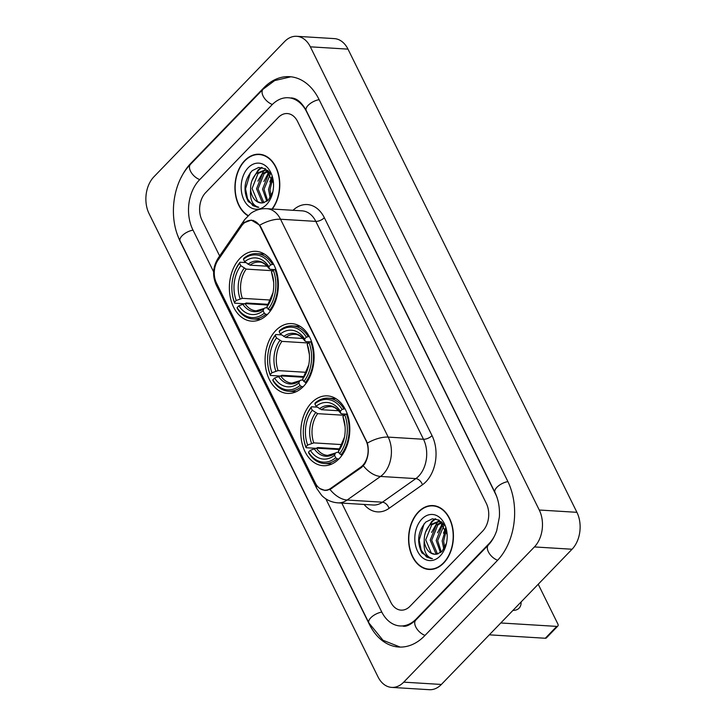 <?xml version="1.0" encoding="UTF-8"?>
<svg xmlns="http://www.w3.org/2000/svg" width="726" height="726" viewBox="0 0 726 726"><rect width="100%" height="100%" fill="white"/><g stroke="black" fill="none" stroke-linecap="round" stroke-linejoin="round"><path stroke-width="1.09" d="M275.771 330.548A34.975 24.466 -86.5 0 0 265.87 368.844A34.975 24.466 -86.5 0 0 287.451 393.419A34.975 24.466 -86.5 0 0 303.404 386.468A34.975 24.466 -86.5 0 0 313.305 348.181A34.975 24.466 -86.5 0 0 291.725 323.605A34.975 24.466 -86.5 0 0 275.771 330.548M311.49 402.83A34.975 24.466 -86.5 0 0 301.589 441.118A34.975 24.466 -86.5 0 0 323.17 465.693A34.975 24.466 -86.5 0 0 339.124 458.741A34.975 24.466 -86.5 0 0 349.024 420.454A34.975 24.466 -86.5 0 0 327.444 395.879A34.975 24.466 -86.5 0 0 311.49 402.83M240.052 258.274A34.975 24.466 -86.5 0 0 230.151 296.571A34.975 24.466 -86.5 0 0 251.731 321.146A34.975 24.466 -86.5 0 0 267.685 314.195A34.975 24.466 -86.5 0 0 277.586 275.907A34.975 24.466 -86.5 0 0 255.997 251.332A34.975 24.466 -86.5 0 0 240.052 258.274M243.255 223.862A17.814 12.469 -86.5 0 0 241.567 225.94L218.036 260.126A17.814 12.469 -86.5 0 0 216.448 282.977L315.347 483.08A17.814 12.469 -86.5 0 0 324.576 490.186A17.814 12.469 -86.5 0 0 330.802 488.28L360.768 467.117A17.814 12.469 -86.5 0 0 365.949 440.564L260.607 227.438A17.814 12.469 -86.5 0 0 251.377 220.323A17.814 12.469 -86.5 0 0 243.255 223.862M272.314 209.034A32.008 22.397 -86.5 0 0 278.639 174.739A32.008 22.397 -86.5 0 0 259.309 154.23A32.008 22.397 -86.5 0 0 244.707 160.591A32.008 22.397 -86.5 0 0 234.997 190.221A32.008 22.397 -86.5 0 0 247.929 215.758M418.358 511.939A32.008 22.397 -86.5 0 0 409.292 546.977A32.008 22.397 -86.5 0 0 429.048 569.465A32.008 22.397 -86.5 0 0 443.64 563.104A32.008 22.397 -86.5 0 0 452.706 528.065A32.008 22.397 -86.5 0 0 432.95 505.577A32.008 22.397 -86.5 0 0 418.358 511.939M429.629 569.175A32.008 22.397 -86.5 0 0 430.935 569.465M244.689 222.573L251.287 220.069L259.699 225.205L260.943 227.202L367.383 443.078C369.18 450.692 368.264 457.67 364.624 464.032L361.584 467.426L330.031 489.487L325.03 490.467L319.912 488.553M482.681 531.087A19.793 13.848 -86.5 0 0 486.329 503.399L297.56 121.451A19.793 13.848 -86.5 0 0 287.305 113.555A19.793 13.848 -86.5 0 0 278.276 117.494L205.667 192.617A19.793 13.848 -86.5 0 0 202.028 220.305L219.642 255.951L202.028 220.305A19.793 13.848 -86.5 0 1 205.667 192.617L278.276 117.494A19.793 13.848 -86.5 0 1 287.305 113.555A19.793 13.848 -86.5 0 1 297.56 121.451L486.329 503.399A19.793 13.848 -86.5 0 1 482.681 531.087L410.081 606.21L482.681 531.087M341.792 503.091L390.797 602.244A19.793 13.848 -86.5 0 0 401.051 610.139A19.793 13.848 -86.5 0 0 410.081 606.21A19.793 13.848 -86.5 0 1 401.051 610.139A19.793 13.848 -86.5 0 1 390.797 602.244L341.792 503.091M434.829 505.804A32.008 22.397 -86.5 0 0 433.495 505.94M261.178 154.456A32.008 22.397 -86.5 0 0 259.854 154.593M271.996 209.015A31.672 22.161 -86.5 0 0 278.457 175.002A31.672 22.161 -86.5 0 0 259.282 154.565A31.672 22.161 -86.5 0 0 244.834 160.854A31.672 22.161 -86.5 0 0 235.233 190.285A31.672 22.161 -86.5 0 0 248.156 215.531M270.181 197.844L268.511 189.531L272.141 177.253M271.061 196.392L269.999 189.622L272.686 178.914M266.832 201.302L262.531 189.168L268.538 174.068L269.9 172.942M267.649 200.685L264.028 189.259L270.453 173.777M273.475 183.052L265.471 168.786L258.701 167.452L252.158 170.701C244.19 180.139 242.892 190.439 248.274 201.601L257.539 207.264L258.81 207.264C252.503 205.612 249.771 199.65 250.597 189.377A16.498 11.543 -86.5 0 0 261.051 202.935A16.498 11.543 -86.5 0 0 263.52 202.708L262.077 201.928L256.55 188.796L262.567 173.705L267.731 170.764M264.382 202.5L263.574 202.019L258.048 188.887L264.055 173.795L268.402 171.1M250.597 189.377C250.506 182.879 252.503 177.534 256.587 173.342L264.772 170.102L268.33 171.018M261.16 202.935L257.594 201.656L252.076 188.524L258.084 173.432L265.516 170.174M264.772 170.102L267.667 170.383M263.52 202.708L268.448 199.949L272.84 191.782M248.228 167.715A23.096 16.163 -86.5 0 0 243.981 200.013A23.096 16.163 -86.5 0 0 266.478 204.641A23.096 16.163 -86.5 0 0 272.867 191.809A23.096 16.163 -86.5 0 0 273.43 182.471A23.096 16.163 -86.5 0 0 248.228 167.715M257.539 207.264L252.857 205.612L247.566 198.924L245.542 188.86L250.434 172.516M255.062 175.002L258.901 169.966L262.131 167.534M267.014 175.728L269.4 172.262M251.913 180.747L258.157 169.92L261.487 167.434M257.884 181.11L264.11 170.301M264.346 170.084L265.725 168.931M263.865 181.482L269.019 171.79M269.845 181.845L271.914 176.663M443.513 562.841A31.672 22.161 -86.5 0 0 452.48 528.165A31.672 22.161 -86.5 0 0 432.932 505.904A31.672 22.161 -86.5 0 0 418.485 512.202A31.672 22.161 -86.5 0 0 409.518 546.878A31.672 22.161 -86.5 0 0 429.066 569.139A31.672 22.161 -86.5 0 0 443.513 562.841M443.822 549.192L442.152 540.87L445.791 528.601M444.702 547.731L443.65 540.97L446.327 530.261M440.482 552.649L436.181 540.507L442.188 525.415L443.55 524.29M441.299 552.032L437.669 540.598L444.103 525.125M437.17 554.047L435.718 553.276L430.2 540.144L436.208 525.052L441.372 522.103M438.023 553.847L437.215 553.366L431.698 540.235L437.705 525.143L442.043 522.448M447.125 534.39L439.112 520.125L432.342 518.8L425.799 522.048C417.831 531.486 416.542 541.787 421.924 552.949L431.19 558.603L432.451 558.603C426.153 556.96 423.412 550.998 424.238 540.725A16.498 11.543 -86.5 0 0 434.702 554.274A16.498 11.543 -86.5 0 0 437.161 554.047L442.098 551.297L446.49 543.13A23.096 16.163 -86.5 0 0 447.08 533.819A23.096 16.163 -86.5 0 0 421.87 519.054A23.096 16.163 -86.5 0 0 417.622 551.361A23.096 16.163 -86.5 0 0 440.128 555.989A23.096 16.163 -86.5 0 0 446.508 543.157M424.238 540.725C424.147 534.227 426.144 528.882 430.237 524.68L438.413 521.45L441.971 522.366M434.81 554.283L431.244 552.994L425.717 539.872L431.725 524.78L439.166 521.522M438.413 521.45L441.317 521.731M431.19 558.603L426.498 556.96L421.207 550.272L419.183 540.208L424.075 523.863M428.712 526.35L432.551 521.313L435.781 518.881M440.664 527.076L443.051 523.609M425.554 532.094L431.807 521.268L435.137 518.772M431.534 532.457L437.76 521.649M437.987 521.431L439.366 520.279M437.506 532.82L442.669 523.137M443.486 533.193L445.555 528.011M267.477 314.412L265.761 314.304L264.3 313.187A31.409 21.98 -86.5 0 1 237.084 307.588L238.854 305.764A28.378 19.856 -86.5 0 0 263.093 310.746L264.037 308.468L265.317 307.788L267.467 307.924M267.658 304.993L244.961 303.604L238.854 305.764M243.791 303.731L234.652 303.169L234.471 302.315A31.409 21.98 -86.5 0 1 231.993 291.271A31.409 21.98 -86.5 0 1 232.774 278.575A31.409 21.98 -86.5 0 1 239.616 263.239L240.823 265.689A28.378 19.856 -86.5 0 0 236.24 300.482L242.357 298.332L270.535 300.047M272.713 270.725L246.196 269.11L240.823 265.689M267.958 304.321L246.277 302.996L244.716 303.786M269.582 310.356A32.734 22.896 -86.5 0 0 274.972 269.419L273.257 270.163A31.409 21.98 -86.5 0 1 268.121 309.231L270.789 310.429M275.88 269.482L274.972 269.419M237.084 307.588L237.257 308.441A32.734 22.896 -86.5 0 0 252.811 318.968A32.734 22.896 -86.5 0 0 265.761 314.304M239.616 263.239L240.034 262.24A32.734 22.896 -86.5 0 0 232.828 278.312L232.774 278.575M231.993 291.271L232.021 291.543A32.734 22.896 -86.5 0 0 234.652 303.169M240.034 262.24L245.769 262.594M268.121 309.231L266.914 306.789A28.378 19.856 -86.5 0 0 272.922 293.159A28.378 19.856 -86.5 0 0 273.62 281.688A28.378 19.856 -86.5 0 0 271.488 271.987L273.257 270.163M263.093 310.746L264.3 313.187M236.24 300.482L234.471 302.315M271.488 271.987L273.675 282.296M268.157 304.094L266.914 306.789M242.729 304.085A25.383 17.76 -86.5 0 0 264.037 308.468L256.178 310.837A24.412 17.079 -86.5 0 1 244.961 303.604M272.359 264.146A32.734 22.896 -86.5 0 0 256.804 253.628A32.734 22.896 -86.5 0 0 243.854 258.284L243.437 259.291A31.409 21.98 -86.5 0 1 270.653 264.881L273.575 264.219M270.653 264.881L268.883 266.714A28.378 19.856 -86.5 0 0 244.644 261.732L243.437 259.291M274.573 269.591L270.371 269.337L269.273 268.656L268.883 266.714M244.644 261.732L250.016 265.153L267.25 266.206M250.016 265.153A24.412 17.079 -86.5 0 1 259.155 262.104C262.24 261.85 265.643 264.11 269.373 268.892L269.273 268.656A25.383 17.76 -86.5 0 0 247.965 264.273M303.196 386.686L301.481 386.577L300.019 385.461A31.409 21.98 -86.5 0 1 272.804 379.861L274.573 378.037A28.378 19.856 -86.5 0 0 298.813 383.019L299.756 380.742L301.036 380.061L303.187 380.197M303.377 377.266L280.681 375.877L274.573 378.037M279.51 376.004L270.371 375.442L270.199 374.589A31.409 21.98 -86.5 0 1 267.722 363.554A31.409 21.98 -86.5 0 1 268.493 350.849A31.409 21.98 -86.5 0 1 275.335 335.521L276.542 337.962A28.378 19.856 -86.5 0 0 271.96 372.765L278.076 370.605L306.254 372.32M308.432 342.999L281.915 341.383L276.542 337.962M303.677 376.594L281.997 375.269L280.436 376.059M305.301 382.629A32.734 22.896 -86.5 0 0 310.692 341.692L308.977 342.436A31.409 21.98 -86.5 0 1 303.84 381.504L306.508 382.702M311.599 341.755L310.692 341.692M272.804 379.861L272.976 380.714A32.734 22.896 -86.5 0 0 288.531 391.241A32.734 22.896 -86.5 0 0 301.481 386.577M275.335 335.521L275.753 334.514A32.734 22.896 -86.5 0 0 268.547 350.585L268.493 350.849M267.722 363.554L267.74 363.817A32.734 22.896 -86.5 0 0 270.371 375.442M275.753 334.514L281.488 334.868M303.84 381.504L302.633 379.063A28.378 19.856 -86.5 0 0 308.641 365.432A28.378 19.856 -86.5 0 0 309.34 353.961A28.378 19.856 -86.5 0 0 307.207 344.26L308.977 342.436M298.813 383.019L300.019 385.461M271.96 372.765L270.199 374.589M307.207 344.26L309.394 354.569M303.876 376.367L302.633 379.063M278.448 376.358A25.383 17.76 -86.5 0 0 299.756 380.742L291.897 383.11A24.412 17.079 -86.5 0 1 280.681 375.877M308.078 336.419A32.734 22.896 -86.5 0 0 292.524 325.901A32.734 22.896 -86.5 0 0 279.574 330.557L279.156 331.564A31.409 21.98 -86.5 0 1 306.372 337.154L309.294 336.492M306.372 337.154L304.602 338.988A28.378 19.856 -86.5 0 0 280.363 334.005L279.156 331.564M310.292 341.864L306.091 341.61L304.993 340.93L304.602 338.988M280.363 334.005L285.735 337.427L302.969 338.479M285.735 337.427A24.412 17.079 -86.5 0 1 294.874 334.377C297.959 334.123 301.363 336.392 305.092 341.166L304.993 340.93A25.383 17.76 -86.5 0 0 283.685 336.546M338.915 458.959L337.2 458.85L335.739 457.734A31.409 21.98 -86.5 0 1 308.523 452.144L310.292 450.311A28.378 19.856 -86.5 0 0 334.532 455.293L335.476 453.015L336.755 452.334L338.906 452.47M339.096 449.539L316.4 448.151L310.292 450.311M315.229 448.278L306.091 447.715L305.918 446.862A31.409 21.98 -86.5 0 1 303.441 435.827A31.409 21.98 -86.5 0 1 304.212 423.122A31.409 21.98 -86.5 0 1 311.055 407.794L312.262 410.235A28.378 19.856 -86.5 0 0 307.679 445.038L313.795 442.878L341.973 444.602M344.151 415.272L317.634 413.657L312.262 410.235M339.396 448.868L317.716 447.543L316.155 448.332M341.02 454.903A32.734 22.896 -86.5 0 0 346.411 413.965L344.696 414.709A31.409 21.98 -86.5 0 1 339.559 453.777L342.227 454.975M347.318 414.029L346.411 413.965M308.523 452.144L308.695 452.988A32.734 22.896 -86.5 0 0 324.25 463.515A32.734 22.896 -86.5 0 0 337.2 458.85M311.055 407.794L311.472 406.787A32.734 22.896 -86.5 0 0 304.267 422.859L304.212 423.122M303.441 435.827L303.459 436.09A32.734 22.896 -86.5 0 0 306.091 447.715M311.472 406.787L317.208 407.141M339.559 453.777L338.352 451.336A28.378 19.856 -86.5 0 0 344.36 437.705A28.378 19.856 -86.5 0 0 345.059 426.235A28.378 19.856 -86.5 0 0 342.926 416.533L344.696 414.709M334.532 455.293L335.739 457.734M307.679 445.038L305.918 446.862M342.926 416.533L345.113 426.843M339.596 448.641L338.352 451.336M314.167 448.632A25.383 17.76 -86.5 0 0 335.476 453.015L327.617 455.393A24.412 17.079 -86.5 0 1 316.4 448.151M343.797 408.693A32.734 22.896 -86.5 0 0 328.243 398.175A32.734 22.896 -86.5 0 0 315.293 402.83L314.875 403.837A31.409 21.98 -86.5 0 1 342.091 409.428L345.013 408.765M342.091 409.428L340.322 411.261A28.378 19.856 -86.5 0 0 316.082 406.279L314.875 403.837M346.012 414.138L341.81 413.884L340.712 413.203L340.322 411.261M316.082 406.279L321.455 409.7L338.688 410.753M321.455 409.7A24.412 17.079 -86.5 0 1 330.593 406.651C333.679 406.397 337.082 408.665 340.812 413.448L340.712 413.203A25.383 17.76 -86.5 0 0 319.404 408.82M556.769 626.393A3.303 1.824 44 0 0 557.84 626.048L546.379 637.909A3.303 1.824 -136 0 1 545.308 638.254L556.769 626.393L500.795 622.972M489.333 634.833L545.308 638.254M557.84 626.048A3.303 1.824 44 0 0 557.822 623.897L538.22 584.239M512.955 610.394A21.118 11.68 44 0 0 519.09 608.161A21.118 11.68 44 0 0 521.114 601.945M325.82 498.826L381.622 611.737A35.638 24.929 -86.5 0 0 400.08 625.948A35.638 24.929 -86.5 0 0 416.334 618.87L488.943 543.747A35.638 24.929 -86.5 0 0 494.669 535.67M497.011 497.41A35.638 24.929 -86.5 0 0 495.495 493.907L306.726 111.967A35.638 24.929 -86.5 0 0 288.267 97.747A35.638 24.929 -86.5 0 0 272.014 104.825L199.414 179.948A35.638 24.929 -86.5 0 0 192.853 229.788L213.644 271.851M534.409 546.932A26.399 18.468 -86.5 0 0 539.264 510.015L310.347 46.827A26.399 18.468 -86.5 0 0 296.671 36.3A26.399 18.468 -86.5 0 0 284.628 41.545L153.948 176.763A26.399 18.468 -86.5 0 0 149.084 213.68L378.01 676.868A26.399 18.468 -86.5 0 0 391.686 687.395A26.399 18.468 -86.5 0 0 403.72 682.15L534.409 546.932L572.052 549.237A26.399 18.468 -86.5 0 0 576.916 512.32L347.99 49.132A26.399 18.468 -86.5 0 0 334.314 38.605L296.671 36.3M391.686 687.395L429.329 689.7A26.399 18.468 -86.5 0 0 441.372 684.455L572.052 549.237M177.58 235.079A56.755 39.703 -86.5 0 0 180.629 242.439L369.398 624.387A56.755 39.703 -86.5 0 0 398.792 647.029A56.755 39.703 -86.5 0 0 424.683 635.749L497.283 560.626A56.755 39.703 -86.5 0 0 507.728 481.256L318.959 99.317A56.755 39.703 -86.5 0 0 289.556 76.675A56.755 39.703 -86.5 0 0 263.674 87.946L191.065 163.069A56.755 39.703 -86.5 0 0 181.092 177.625M330.802 488.28L331.945 488.353M360.768 467.117L361.902 467.19M365.949 440.564L366.412 440.591M260.607 227.438L261.07 227.465M293.023 210.304A32.997 23.087 93.5 0 1 324.34 217.718L432.024 435.6A6.598 2.986 -26.3 0 1 423.494 439.266L315.819 221.385A26.399 18.468 -86.5 0 0 302.143 210.858L266.85 208.698A26.399 18.468 93.5 0 1 280.526 219.234A23.096 10.454 153.7 0 0 259.699 225.205M432.024 435.6A32.997 23.087 93.5 0 1 425.953 481.746A32.997 23.087 93.5 0 1 422.441 484.777L389.045 508.363A32.997 23.087 93.5 0 1 364.089 504.452M418.639 476.183A26.399 18.468 -86.5 0 0 423.494 439.266L388.201 437.106A26.399 18.468 93.5 0 1 383.346 474.024A26.399 18.468 93.5 0 1 380.533 476.447L347.146 500.032A26.399 18.468 93.5 0 1 337.917 502.855L373.209 505.015A26.399 18.468 -86.5 0 0 382.439 502.192L415.826 478.606A26.399 18.468 -86.5 0 0 418.639 476.183M266.85 208.698C260.906 208.416 255.534 209.977 250.724 213.408L244.598 219.697A23.096 10.763 34.5 0 0 243.655 223.472M367.383 443.078A23.096 10.454 -26.3 0 1 388.201 437.106L280.526 219.234L315.819 221.385A6.598 2.986 -26.3 0 0 324.34 217.718M316.527 485.113A23.096 10.454 153.7 0 0 316.908 488.716L321.754 495.504C326.21 499.924 331.6 502.374 337.917 502.855M316.908 488.716L216.402 285.354A23.096 10.454 -26.3 0 1 215.985 281.96M330.031 489.487A23.096 14.393 54.8 0 0 347.146 500.032L382.439 502.192A6.598 4.111 -125.2 0 1 389.045 508.363M216.402 285.354C212.11 275.816 212.763 266.633 218.381 257.794A23.096 10.763 34.5 0 0 217.419 261.088M363.345 465.802A23.096 14.393 54.8 0 0 380.533 476.447L415.826 478.606A6.598 4.111 -125.2 0 1 422.441 484.777M246.196 269.11A24.412 17.079 -86.5 0 0 242.357 298.332M267.858 304.512A25.383 17.76 -86.5 0 0 272.985 292.85M273.648 282.006A25.383 17.76 -86.5 0 0 271.878 273.929M244.145 268.23A25.383 17.76 -86.5 0 0 240.125 298.813M281.915 341.383A24.412 17.079 -86.5 0 0 278.076 370.605M303.577 376.785A25.383 17.76 -86.5 0 0 308.704 365.124M309.367 354.279A25.383 17.76 -86.5 0 0 307.597 346.202M279.864 340.503A25.383 17.76 -86.5 0 0 275.844 371.086M317.634 413.657A24.412 17.079 -86.5 0 0 313.795 442.878M339.296 449.058A25.383 17.76 -86.5 0 0 344.423 437.397M345.086 426.552A25.383 17.76 -86.5 0 0 343.316 418.475M315.583 412.776A25.383 17.76 -86.5 0 0 311.563 443.359M507.891 481.601A10.554 4.773 153.7 0 0 498.09 486.193A10.554 4.773 153.7 0 0 494.969 492.437C498.408 499.461 499.878 507.646 499.388 516.976L496.738 530.579C494.606 536.659 491.811 541.469 488.344 545.026L415.744 620.149C410.308 624.914 406.025 626.91 402.912 626.121M497.628 560.263A10.554 5.835 -136 0 1 488.407 551.896A10.554 5.835 -136 0 1 488.344 545.026M425.028 635.386A10.554 5.835 -136 0 1 415.807 627.019A10.554 5.835 -136 0 1 415.744 620.149M400.144 647.075L382.965 640.259L368.872 622.908A10.554 4.773 -26.3 0 1 371.993 616.673A10.554 4.773 -26.3 0 1 381.794 612.072M368.872 622.908L180.102 240.968A10.554 4.773 -26.3 0 1 183.224 234.725A10.554 4.773 -26.3 0 1 193.025 230.133M180.102 240.968C168.078 217.555 172.679 182.126 190.475 164.348A10.554 5.835 44 0 0 190.53 171.227A10.554 5.835 44 0 0 199.759 179.594M290.899 76.784L274.682 80.577L263.075 89.225A10.554 5.835 44 0 0 263.139 96.104A10.554 5.835 44 0 0 272.368 104.471M319.122 99.662A10.554 4.773 153.7 0 0 309.321 104.254A10.554 4.773 153.7 0 0 306.2 110.488L494.969 492.437M576.916 512.32L539.264 510.015M441.372 684.455L403.72 682.15M347.99 49.132L310.347 46.827M191.673 163.105L191.065 163.069M264.309 87.991L263.674 87.946M489.478 543.783L488.943 543.747M416.942 618.906L416.334 618.87M324.576 490.186L327.226 490.349M251.377 220.323L253.356 220.45M244.598 219.697L218.381 257.794M262.485 154.756L259.282 154.565M436.135 506.104L432.932 505.904M432.269 569.329L429.066 569.139M260.48 319.431L252.811 318.968M267.985 304.276L273.049 292.56M264.473 254.091L256.804 253.628M296.199 391.704L288.531 391.241M303.713 376.549L308.768 364.833M300.192 326.364L292.524 325.901M331.918 463.978L324.25 463.515M339.432 448.822L344.487 437.106M335.911 398.638L328.243 398.175M291.09 97.919C293.567 98.092 299.566 98.564 306.2 110.488M190.475 164.348L263.075 89.225"/></g></svg>
